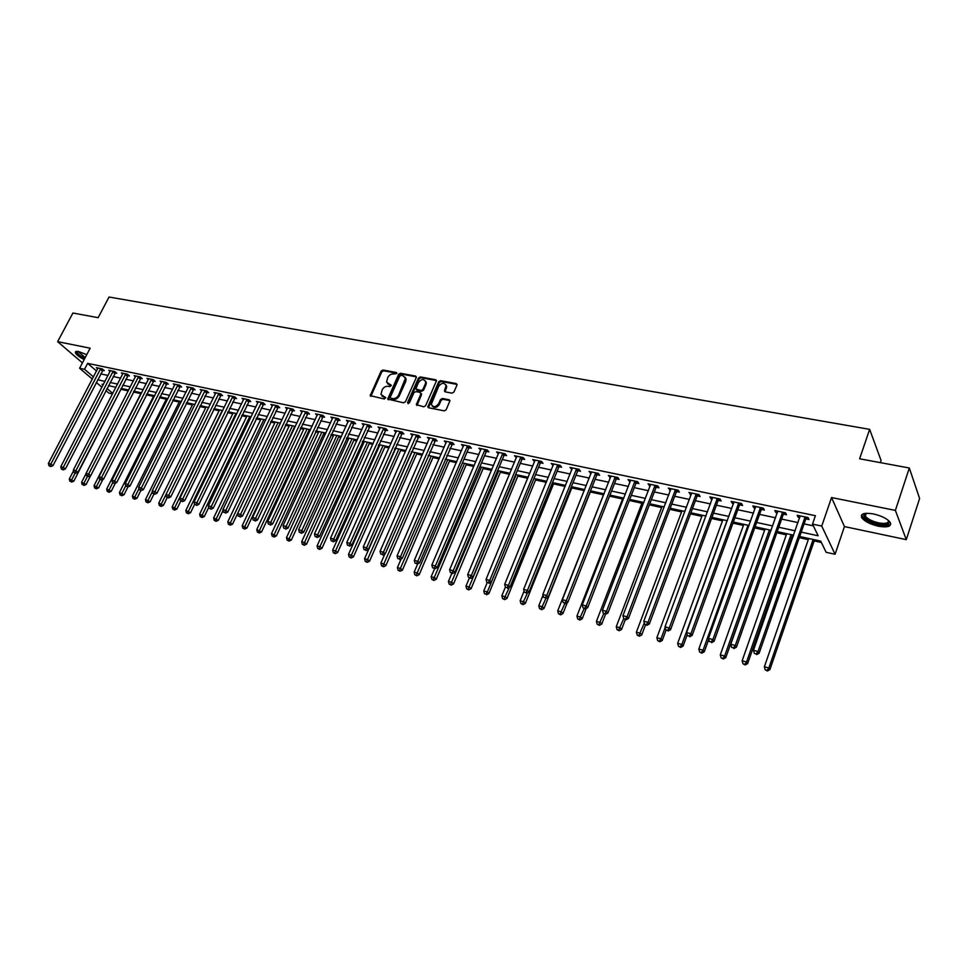 <?xml version="1.0" encoding="UTF-8"?>
<svg xmlns="http://www.w3.org/2000/svg" width="968" height="968" viewBox="0 0 968 968"><rect width="100%" height="100%" fill="white"/><g stroke="black" fill="none" stroke-linecap="round" stroke-linejoin="round"><path stroke-width="1.45" d="M396.771 373.563L396.311 372.486L382.977 370.018L381.126 371.095L370.2 395.646L384.308 399.01L385.688 397.666L380.956 394.424L382.215 389.765C383.618 387.236 385.603 386.087 388.168 386.292L389.898 386.631L391.29 385.312L386.534 382.045L387.793 377.472C389.196 374.955 391.181 373.805 393.734 373.999L396.771 373.563M873.438 513.935C864.025 512.459 860.129 513.754 861.786 517.819C864.702 521.474 870.232 524.281 878.375 526.229C887.874 527.766 891.806 526.471 890.161 522.333C887.184 518.654 881.618 515.859 873.438 513.935M86.757 354.675L78.819 351.59C76.254 351.106 75.117 351.481 75.383 352.703C76.303 354.736 79.219 357.035 84.155 359.6M451.995 393.153L453.931 392.04L456.932 385.167L456.194 383.57L440.609 380.678L438.71 381.779L427.82 406.911L428.642 407.77L444.251 410.856L446.175 409.742L449.963 400.679L449.104 399.76L442.4 398.477L440.488 399.578L438.673 403.704C435.648 407.419 433.192 407.625 431.304 404.321L438.71 386.268C441.783 382.554 444.239 382.36 446.079 385.724L444.457 390.975L445.304 391.883L451.995 393.153M909.315 468.004L919.6 498.496L906.278 539.636L895.388 510.402L909.315 468.004L859.62 458.796L869.639 429.344L109.033 297.019L98.143 317.685L72.915 313.015L57.632 341.656L90.157 348.202L79.618 368.251L84.531 369.292L87.64 363.363L815.407 515.714L812.503 524.111L821.747 526.072L835.069 554.277L826.127 552.292L820.719 541.112L799.701 536.526M895.388 510.402L831.548 497.54L821.747 526.072M416.252 377.617L415.562 376.044L400.51 373.261L398.647 374.35L387.732 399.082L403.571 402.821L405.459 401.72L416.252 377.617M420.39 376.939L435.709 379.771L436.532 380.642L425.642 405.701L423.73 406.802L416.337 404.66L420.838 394.024L420.136 392.427L415.804 391.604L413.917 392.693L409.343 402.93L407.54 402.567L418.503 378.028L420.39 376.939L421.032 377.714L436.338 380.557L435.709 379.771M57.632 341.656L82.425 362.903M87.64 363.363L96.546 371.034M100.696 373.89L108.053 375.451M113.147 376.54L120.649 378.137M125.767 379.238L133.403 380.86M138.545 381.961L146.313 383.618M151.48 384.719L159.405 386.401M164.584 387.515L172.655 389.233M177.858 390.346L186.074 392.088M191.301 393.202L199.674 394.992M204.913 396.106L213.444 397.933M218.72 399.058L227.407 400.909M232.695 402.035L241.552 403.922M246.864 405.06L255.891 406.983M261.227 408.121L270.423 410.081M275.783 411.219L285.149 413.215M290.533 414.364L300.08 416.397M305.477 417.559L315.205 419.628M320.638 420.79L330.56 422.907M336.005 424.069L346.12 426.222M351.59 427.384L361.899 429.586M367.392 430.76L377.895 432.999M383.425 434.172L394.133 436.459M399.675 437.645L410.589 439.968M416.167 441.154L427.299 443.538M432.89 444.723L444.239 447.143M449.866 448.341L461.446 450.81M467.084 452.02L478.894 454.536M484.557 455.746L496.608 458.312M502.295 459.522L514.589 462.147M520.3 463.369L532.836 466.044M538.583 467.266L551.373 469.988M557.132 471.222L570.188 474.005M575.972 475.24L589.294 478.071M595.102 479.317L608.703 482.209M614.535 483.455L628.413 486.42M634.27 487.666L648.439 490.691M654.32 491.938L668.779 495.023M674.696 496.281L689.458 499.44M695.387 500.698L710.464 503.917M716.429 505.187L731.82 508.466M737.81 509.749L753.528 513.101M759.541 514.383L775.598 517.807M781.636 519.09L798.031 522.587M804.093 523.882L813.35 525.854M102.681 370.308L104.302 370.659L102.305 368.929L96.364 367.683L97.695 368.82M115.144 372.946L116.777 373.297L114.805 371.567L108.791 370.296L110.122 371.458M127.764 375.608L129.422 375.959L127.449 374.229L121.363 372.946L122.718 374.132M140.542 378.306L142.211 378.669L140.263 376.927L134.092 375.62L135.459 376.842M153.476 381.041L155.183 381.404L153.234 379.65L146.991 378.343L148.37 379.577M166.593 383.812L168.311 384.175L166.375 382.421L160.047 381.089L161.45 382.36M179.867 386.619L181.597 386.982L179.685 385.228L173.272 383.873L174.688 385.167M193.31 389.463L195.076 389.826L193.164 388.059L186.679 386.692L188.107 388.011M206.934 392.33L208.713 392.718L206.825 390.939L200.243 389.559L201.695 390.903M220.728 395.246L222.543 395.634L220.668 393.855L214.001 392.451L215.465 393.831M234.716 398.199L236.555 398.586L234.692 396.807L227.94 395.392L229.416 396.795M248.885 401.2L250.748 401.587L248.897 399.796L242.048 398.356L243.549 399.796M263.248 404.237L265.135 404.624L263.296 402.833L256.363 401.369L257.875 402.845M277.804 407.31L279.704 407.709L277.901 405.907L270.858 404.43L272.395 405.943M292.554 410.42L294.49 410.831L292.687 409.028L285.56 407.516L287.109 409.065M307.509 413.578L309.47 413.989L307.691 412.186L300.467 410.662L302.028 412.247M322.659 416.784L324.655 417.208L322.889 415.381L315.568 413.844L317.153 415.466M338.038 420.027L340.046 420.451L338.304 418.624L330.887 417.063L332.484 418.733M353.623 423.319L355.667 423.754L353.937 421.927L346.411 420.33L348.032 422.048M369.425 426.658L371.494 427.094L369.788 425.254L362.153 423.645L363.799 425.412M385.445 430.046L387.551 430.494L385.869 428.642L378.125 427.009L379.783 428.812M396.36 431.462L395.985 432.272L394.327 430.421L402.18 432.079L403.837 433.93L401.708 433.482M418.188 436.967L420.354 437.415L418.721 435.564L410.747 433.882L412.465 435.745M434.922 440.5L437.113 440.96L435.503 439.097L427.42 437.391L429.163 439.278M451.899 444.082L454.125 444.554L452.528 442.679L444.324 440.96L446.103 442.86M469.117 447.724L471.368 448.196L469.807 446.321L461.482 444.566L463.297 446.49M486.589 451.415L488.888 451.899L487.352 450.011L478.894 448.232L480.745 450.18M504.328 455.154L506.651 455.65L505.151 453.762L496.572 451.959L498.459 453.919M522.333 458.965L524.692 459.461L523.216 457.561L514.504 455.734L516.44 457.719M540.604 462.825L543 463.321L541.548 461.434L532.715 459.57L534.687 461.567M559.153 466.733L561.585 467.254L560.169 465.354L551.203 463.466L553.212 465.487M577.993 470.714L580.461 471.247L579.082 469.335L569.971 467.411L572.015 469.456M597.123 474.756L599.64 475.288L598.284 473.376L589.028 471.428L591.121 473.497M616.556 478.857L619.096 479.402L617.778 477.478L608.388 475.506L610.518 477.587M636.279 483.032L638.88 483.576L637.585 481.653L628.038 479.644L630.229 481.749M656.328 487.267L658.966 487.824L657.72 485.888L648.015 483.855L650.242 485.984M676.692 491.575L679.367 492.131L678.157 490.195L668.307 488.126L670.582 490.28M697.396 495.943L700.106 496.511L698.932 494.575L688.926 492.47L691.249 494.648M718.425 500.383L721.184 500.964L720.047 499.016L709.871 496.874L711.02 498.822L712.254 499.077M717.349 500.154L718.111 500.323M739.794 504.897L742.601 505.49L741.512 503.541L731.167 501.363L732.28 503.312L733.599 503.59M738.741 504.679L739.491 504.836M761.526 509.483L764.381 510.088L763.328 508.139L752.814 505.913L753.878 507.873L755.294 508.176M760.485 509.265L761.223 509.422M783.608 514.153L786.512 514.77L785.508 512.81L774.823 510.547L775.84 512.508L777.352 512.834M782.592 513.935L783.318 514.093M806.066 518.896L809.018 519.526L808.062 517.553L797.196 515.266L798.164 517.227L799.786 517.565M805.073 518.691L805.787 518.836M120.964 389.293L128.272 390.89M133.415 392.016L140.844 393.637M146.35 394.835L153.488 396.396M159.442 397.703L166.29 399.203M172.715 400.607L179.249 402.035M186.158 403.547L192.378 404.914M199.783 406.524L205.664 407.818M213.577 409.549L219.131 410.759M227.553 412.61L232.768 413.747M241.722 415.708L246.586 416.76M256.084 418.841L260.573 419.822M270.641 422.024L274.755 422.931M285.391 425.254L289.129 426.077M300.346 428.521L303.686 429.26M308.925 430.409L310.075 430.651M315.495 431.837L318.436 432.478M323.699 433.64L325.417 434.015M330.874 435.201L333.391 435.757M338.679 436.907L340.978 437.415M346.459 438.613L348.553 439.073M353.864 440.234L356.769 440.863M362.262 442.074L363.92 442.436M369.244 443.598L372.777 444.373M378.294 445.582L379.492 445.837M384.853 447.01L389.015 447.918M394.557 449.14L395.283 449.297M400.667 450.471L405.483 451.524M416.7 453.98L422.193 455.178M432.962 457.537L439.145 458.892M449.454 461.143L456.351 462.656M466.189 464.797L473.812 466.467M483.153 468.512L491.538 470.351M500.371 472.275L509.519 474.284M517.844 476.099L527.79 478.277M535.558 479.983L546.327 482.33M553.551 483.915L565.155 486.456M571.798 487.908L584.285 490.631M590.335 491.962L603.487 494.842M609.55 496.161L622.557 499.004M629.297 500.48L641.929 503.239M649.371 504.873L661.592 507.547M669.759 509.337L681.569 511.915M690.474 513.863L701.86 516.355M711.528 518.473L722.467 520.857M732.933 523.156L743.412 525.442M754.689 527.911L764.684 530.101M776.808 532.751L786.306 534.832M792.175 536.115L793.228 536.345M799.302 537.663L808.292 539.636M814.185 540.918L821.396 542.504M880.348 462.631L881.074 460.478L869.639 429.344M831.548 497.54L844.447 526.58L906.278 539.636M844.447 526.58L835.069 554.277M112.53 393.903L108.803 393.081L105.887 390.6M801.238 532.122L818.141 535.776L812.503 524.111M97.635 379.771L104.992 381.368M110.086 382.469L117.588 384.09M122.706 385.204L130.341 386.849M135.472 387.962L143.252 389.644M148.406 390.769L156.332 392.476M161.511 393.601L169.582 395.355M174.784 396.481L183 398.259M188.228 399.385L196.601 401.2M201.84 402.337L210.371 404.188M215.646 405.326L224.334 407.201M229.622 408.351L238.479 410.263M243.791 411.424L252.817 413.372M258.154 414.534L267.349 416.518M272.71 417.68L282.075 419.713M287.46 420.874L297.007 422.943M302.403 424.105L312.144 426.222M317.564 427.396L327.486 429.538M332.944 430.724L343.047 432.914M348.528 434.1L358.825 436.326M364.331 437.524L374.834 439.799M380.364 440.984L391.072 443.308M396.614 444.506L407.54 446.877M413.106 448.075L424.25 450.495M429.84 451.705L441.202 454.161M446.817 455.384L458.396 457.888M464.047 459.11L475.857 461.663M481.532 462.898L493.571 465.499M499.27 466.733L511.564 469.395M517.275 470.629L529.823 473.352M535.558 474.598L548.36 477.369M554.12 478.615L567.175 481.435M572.971 482.693L586.293 485.585M592.114 486.844L605.714 489.784M611.558 491.054L625.437 494.055M631.305 495.326L645.475 498.387M651.367 499.669L665.827 502.803M671.744 504.086L686.506 507.28M692.459 508.563L707.535 511.83M713.501 513.125L728.904 516.452M734.894 517.759L750.624 521.159M756.637 522.466L772.706 525.939M778.756 527.245L795.164 530.803M84.531 369.292L93.472 376.927M101.955 387.248L96.268 382.408M92.347 379.081L79.618 368.251M103.358 384.526L102.027 384.236L103.056 385.107M106.988 388.471L112.784 393.407M793.627 535.195L777.207 531.614M771.169 530.295L755.088 526.786M749.075 525.467L733.345 522.042M727.343 520.724L711.94 517.372M705.962 516.065L690.886 512.774M684.945 511.467L670.171 508.248M664.242 506.954L649.782 503.796M643.889 502.513L629.708 499.415M623.84 498.133L609.961 495.108M604.117 493.825L590.516 490.861M584.696 489.59L571.374 486.686M565.578 485.416L552.522 482.572M546.751 481.302L533.949 478.519L487.352 591.932L488.913 593.529L535.982 478.954M528.201 477.26L515.666 474.526M509.942 473.279L497.649 470.593M491.962 469.347L479.898 466.721M474.235 465.475L462.414 462.898M456.775 461.663L445.195 459.134M439.569 457.912L428.207 455.432M422.617 454.21L411.473 451.778M405.907 450.568L394.98 448.184M389.439 446.974L378.718 444.627M373.2 443.429L362.685 441.13M357.192 439.932L346.883 437.681M341.414 436.483L331.298 434.281M325.841 433.083L315.931 430.917M310.498 429.744L300.77 427.614M295.361 426.428L285.814 424.347M280.43 423.173L271.064 421.128M265.704 419.955L256.508 417.958M251.172 416.784L242.157 414.824M236.833 413.663L227.988 411.727M222.688 410.577L214.001 408.678M208.737 407.528L200.207 405.665M194.955 404.515L186.582 402.688M181.367 401.551L173.139 399.76M167.936 398.622L159.877 396.856M154.686 395.731L146.773 394M141.618 392.875L133.838 391.181M128.696 390.056L121.06 388.386M115.954 387.273L108.452 385.639M412.392 435.733L412.888 434.632M429.042 439.254L429.598 437.984M445.921 442.824L397.049 555.826L400.474 556.745L402.216 558.403L452.83 443.029M463.055 446.442L463.672 445.026M480.443 450.108L481.048 448.692M498.084 453.835L498.689 452.407M516.005 457.622L516.597 456.17M534.179 461.458L534.784 460.006M552.631 465.366L553.236 463.89M571.374 469.323L571.967 467.834M590.395 473.34L590.988 471.839M609.719 477.418L610.312 475.905M629.345 481.568L629.938 480.043M649.286 485.779L649.867 484.242M669.529 490.05L670.122 488.501M690.111 494.406L690.704 492.833M711.02 498.822L711.613 497.237M732.28 503.312L732.861 501.714M753.878 507.873L754.459 506.264M775.84 512.508L776.421 510.886M798.164 517.227L798.745 515.593M387.575 383.788L389.015 384.441M391.302 385.518L389.668 385.216M382.009 396.166L383.413 396.795M385.7 397.872L384.078 397.558M396.868 373.237L383.63 370.78L381.791 371.857L370.865 396.348M416.373 376.867L401.163 374.035L399.312 375.124L388.398 399.808M401.079 375.366L399.772 376.129L390.286 397.134L390.757 398.235L392.597 398.598C395.186 398.828 397.183 397.666 398.598 395.125L405.459 378.234L402.918 375.705L401.079 375.366M405.084 377.181L406.112 379.008L405.725 381.489L399.264 395.888C397.848 398.429 395.851 399.59 393.262 399.361L391.423 398.998M421.6 394.036L420.959 393.274L421.479 394.799L416.99 405.459M421.032 377.714L419.156 378.815L408.097 403.704M425.363 383.836L425.69 381.864C423.827 378.669 421.419 378.899 418.442 382.541L415.829 388.894L420.983 390.552L422.871 389.451L425.363 383.836L426.005 384.623L426.331 382.638L425.4 380.956M416.482 389.68L417.293 390.491L416.639 389.717M426.005 384.623L423.524 390.225L421.624 391.326L417.293 390.491M445.788 384.707L446.708 386.498L445.099 391.822M432.26 406.088C434.608 408.302 436.955 407.77 439.315 404.479L438.673 403.704M449.951 400.607L443.041 399.252L441.118 400.353L439.315 404.479M457.041 384.417L441.239 381.465L439.339 382.566L428.473 407.722M73.532 470.775L69.309 478.978L73.798 481.169L121.399 388.458M70.821 481.483L71.632 482.088L70.821 481.483L75.129 473.074M69.841 481.217L69.309 478.978M73.798 481.169L71.632 482.088M100.696 368.59L50.868 464.071L48.4 463.418L97.974 368.021M103.225 369.728L52.986 465.644L50.868 464.071L49.925 465.959L48.945 465.693L50.772 466.588L49.925 465.959M50.772 466.588L52.986 465.644M48.4 463.418L48.945 465.693M86.092 473.521L81.602 482.294L86.116 484.496L90.593 475.724M83.127 484.823L83.95 485.44L83.127 484.823L87.459 476.365L88.487 476.631L87.459 476.365M82.147 484.557L81.602 482.294M86.116 484.496L83.95 485.44M141.267 392.802L94.053 485.67L98.591 487.872L102.886 479.426M95.602 488.211L94.598 487.933L96.413 488.816L95.602 488.211L100.019 479.547M94.598 487.933L94.053 485.67M98.591 487.872L96.413 488.816M153.912 395.561L106.674 489.07L111.223 491.296L115.325 483.165M108.234 491.635L107.218 491.357L109.045 492.252L108.234 491.635L112.736 482.766M107.218 491.357L106.674 489.07M111.223 491.296L109.045 492.252M113.171 371.216L63.295 467.363L60.79 466.697L110.412 370.635M115.7 372.341L65.4 468.948L63.295 467.363L62.339 469.262L61.335 468.996L63.186 469.891L62.339 469.262M63.186 469.891L65.4 468.948M60.79 466.697L61.335 468.996M125.792 373.878L75.879 470.702L73.35 470.024L123.009 373.285M128.333 375.003L77.984 472.287L75.879 470.702L74.911 472.602L73.895 472.336L75.758 473.243L74.911 472.602M75.758 473.243L77.984 472.287M73.35 470.024L73.895 472.336M138.581 376.576L88.632 474.078L86.067 473.4L135.762 375.971M141.122 377.689L90.726 475.675L88.632 474.078L87.64 476.002M88.487 476.631L90.726 475.675M86.067 473.4L86.624 475.724M166.714 398.356L119.439 492.518L124.025 494.757L127.921 486.977M121.024 495.108L119.996 494.829L121.835 495.725L121.024 495.108L125.719 485.839M119.996 494.829L119.439 492.518M124.025 494.757L121.835 495.725M151.54 379.299L101.543 477.502L98.942 476.813L148.673 378.694M154.069 380.4L103.624 479.099L101.543 477.502L100.551 479.426L99.51 479.16L100.551 479.426M101.386 480.067L103.624 479.099M98.942 476.813L99.51 479.16M84.809 358.366C80.731 356.248 78.202 354.312 77.234 352.546L77.525 351.396M78.105 351.457L85.196 357.628M75.879 351.565L76.012 352.037C77.113 354.046 79.993 356.26 84.652 358.68M888.636 520.627C890.161 524.257 886.773 525.406 878.484 524.087C868.986 521.583 864.061 518.497 863.686 514.819L865.368 513.355M865.67 513.33L864.908 514.274L865.307 516.125C867.655 519.066 872.083 521.304 878.605 522.865C885.49 524.039 888.757 523.216 888.406 520.421M861.726 514.758L862.319 516.513C865.223 520.143 870.716 522.926 878.799 524.862C885.042 526.048 889.035 525.709 890.766 523.833M179.673 401.188L132.374 496.015L136.984 498.266L140.808 490.57M133.983 498.617L132.943 498.339L134.782 499.234L133.983 498.617L138.956 488.743M132.943 498.339L132.374 496.015M136.984 498.266L134.782 499.234M192.801 404.043L145.478 499.561L150.1 501.823L153.936 494.067M147.1 502.174L146.047 501.896L147.898 502.791L147.1 502.174L152.375 491.671M146.047 501.896L145.478 499.561M150.1 501.823L147.898 502.791M206.099 406.947L158.752 503.142L163.398 505.417L167.258 497.564M160.398 505.78L159.333 505.49L161.184 506.409L160.398 505.78L165.964 494.636M159.333 505.49L158.752 503.142M163.398 505.417L161.184 506.409M219.554 409.887L172.207 506.784L176.878 509.059L180.822 500.964M173.865 509.434L172.788 509.144L174.651 510.063L173.865 509.434L222.277 410.48M172.788 509.144L172.207 506.784M176.878 509.059L174.651 510.063M233.191 412.864L185.832 510.463L190.514 512.762L194.604 504.316M187.514 513.137L186.413 512.846L188.3 513.766L187.514 513.137L235.95 413.469M186.413 512.846L185.832 510.463M190.514 512.762L188.3 513.766M164.657 382.058L114.623 480.963L111.998 480.273L161.765 381.452M167.186 383.159L116.692 482.572L114.623 480.963L113.619 482.911L112.566 482.633L113.619 482.911M114.442 483.552L116.692 482.572M111.998 480.273L112.566 482.633M177.943 384.853L127.885 484.484L125.223 483.77L175.014 384.236M180.471 385.954L129.942 486.093L127.885 484.484L126.856 486.432L125.792 486.154L126.856 486.432M127.679 487.073L129.942 486.093M125.223 483.77L125.792 486.154M191.398 387.696L141.316 488.041L138.618 487.327L188.433 387.067M193.939 388.773L143.361 489.651L141.316 488.041L140.275 490.002L139.198 489.723L140.275 490.002M141.098 490.655L143.361 489.651M138.618 487.327L139.198 489.723M205.034 390.564L154.928 491.647L152.194 490.921L202.034 389.935M207.576 391.641L156.961 493.269L154.928 491.647L153.876 493.632L152.787 493.329L153.876 493.632M154.686 494.273L156.961 493.269M152.194 490.921L152.787 493.329M218.853 393.468L168.722 495.314L165.952 494.575L215.803 392.826M221.382 394.533L170.743 496.923L168.722 495.314L167.658 497.298L166.544 496.995L167.658 497.298M168.468 497.939L170.743 496.923M165.952 494.575L166.544 496.995M247.009 415.877L199.638 514.189L204.345 516.501L208.749 507.353M201.344 516.888L200.231 516.585L202.118 517.517L201.344 516.888L249.792 416.482M200.231 516.585L199.638 514.189M204.345 516.501L202.118 517.517M232.852 396.42L182.71 499.016L179.903 498.266L229.767 395.767M235.381 397.473L184.719 500.637L182.71 499.016L181.621 501.013L180.496 500.71L181.621 501.013M182.432 501.654L184.719 500.637M179.903 498.266L180.496 500.71M261.009 418.938L213.626 517.965L218.369 520.3L223.076 510.414M215.356 520.687L214.231 520.385L216.118 521.316L215.356 520.687L263.828 419.555M214.231 520.385L213.626 517.965M218.369 520.3L216.118 521.316M247.034 399.409L196.891 502.767L194.036 502.017L243.9 398.743M249.562 400.45L198.876 504.401L196.891 502.767L195.778 504.776L194.641 504.473L195.778 504.776M196.577 505.429L198.876 504.401M194.036 502.017L194.641 504.473M275.19 422.036L227.807 521.8L232.562 524.136L280.381 423.161M229.561 524.547L228.412 524.232L230.323 525.164L229.561 524.547L278.046 422.653M228.412 524.232L227.807 521.8M232.562 524.136L230.323 525.164M261.408 402.434L211.254 506.579L208.362 505.816L258.238 401.768M263.949 403.462L213.226 508.212L211.254 506.579L210.141 508.599L208.979 508.297L210.141 508.599M210.927 509.253L213.226 508.212M208.362 505.816L208.979 508.297M289.553 425.17L242.181 525.684L246.961 528.032L294.768 426.307M243.948 528.443L242.799 528.129L244.71 529.072L243.948 528.443L292.445 425.799M242.799 528.129L242.181 525.684M246.961 528.032L244.71 529.072M275.989 405.507L225.822 510.439L222.894 509.664L272.77 404.83M278.518 406.524L227.782 512.072L225.822 510.439L224.685 512.471L223.511 512.169L224.685 512.471M225.471 513.125L227.782 512.072M222.894 509.664L223.511 512.169M304.109 428.34L256.75 529.617L261.554 531.989L309.349 429.489M258.541 532.412L257.367 532.085L259.291 533.029L258.541 532.412L307.05 428.981M257.367 532.085L256.75 529.617M261.554 531.989L259.291 533.029M290.751 408.617L240.596 514.359L237.62 513.572L287.496 407.927M293.28 409.621L242.532 515.992L240.596 514.359L239.447 516.404L238.249 516.089L239.447 516.404M240.221 517.057L242.532 515.992M237.62 513.572L238.249 516.089M318.871 431.571L271.512 533.61L276.34 535.994L324.135 432.708M273.339 536.417L272.141 536.091L274.077 537.046L273.339 536.417L321.836 432.212M272.141 536.091L271.512 533.61M276.34 535.994L274.077 537.046M305.719 411.763L255.576 518.328L252.563 517.529L302.415 411.073M308.248 412.755L257.5 519.973L255.576 518.328L254.403 520.385L253.192 520.058L254.403 520.385M255.177 521.038L257.5 519.973M252.563 517.529L253.192 520.058M333.815 434.826L286.492 537.651L291.344 540.047L339.102 435.987M288.331 540.483L287.121 540.156L289.069 541.112L288.331 540.483L336.84 435.491M287.121 540.156L286.492 537.651M291.344 540.047L289.069 541.112M348.976 438.141L301.665 541.753L304.726 542.588L306.541 544.161L354.288 439.291M303.541 544.609L302.306 544.282L304.267 545.238L303.541 544.609L352.037 438.806M302.306 544.282L301.665 541.753M306.541 544.161L304.267 545.238M364.343 441.493L317.068 545.916L320.166 546.751L321.957 548.336L369.667 442.654M318.956 548.795L317.71 548.457L319.67 549.425L318.956 548.795L367.441 442.17M317.71 548.457L317.068 545.916M321.957 548.336L319.67 549.425M379.916 444.893L332.677 550.139L335.823 550.986L337.602 552.571L385.276 446.054M334.589 553.03L333.331 552.692L335.303 553.672L334.589 553.03L383.062 445.582M333.331 552.692L332.677 550.139M337.602 552.571L335.303 553.672M395.718 448.341L348.504 554.41L351.699 555.281L353.453 556.866L401.091 449.515M350.452 557.338L349.17 556.987L351.154 557.967L350.452 557.338L398.901 449.031M349.17 556.987L348.504 554.41M353.453 556.866L351.154 557.967M411.727 451.838L364.561 558.754L367.804 559.625L369.534 561.21L417.123 453.012M366.533 561.694L365.239 561.343L367.235 562.335L366.533 561.694L414.957 452.54M365.239 561.343L364.561 558.754M369.534 561.21L367.235 562.335M384.841 554.047L380.86 563.158L384.139 564.041L385.857 565.627L433.386 456.557M382.856 566.123L381.537 565.772L383.546 566.764L382.856 566.123L431.244 456.097M381.537 565.772L380.86 563.158M385.857 565.627L383.546 566.764M401.151 558.923L397.388 567.623L400.716 568.519L402.41 570.116L449.878 460.163M399.409 570.612L398.078 570.261L400.086 571.253L399.409 570.612L447.76 459.703M398.078 570.261L397.388 567.623M402.41 570.116L400.086 571.253M417.704 563.884L414.159 572.149L417.535 573.068L419.204 574.653L466.612 463.817M416.204 575.173L414.861 574.811L416.881 575.815L416.204 575.173L464.519 463.357M414.861 574.811L414.159 572.149M419.204 574.653L416.881 575.815M434.547 568.821L431.171 576.746L434.608 577.678L436.253 579.275L483.576 467.52M433.253 579.796L431.885 579.421L433.918 580.437L433.253 579.796L481.507 467.072M431.885 579.421L431.171 576.746M436.253 579.275L433.918 580.437M451.802 573.419L448.438 581.417L451.923 582.361L453.544 583.958L500.795 471.271M450.556 584.49L449.164 584.115L451.197 585.132L450.556 584.49L498.75 470.835M449.164 584.115L448.438 581.417M453.544 583.958L451.197 585.132M469.335 578.09L465.971 586.148L469.504 587.104L471.101 588.701L518.255 475.094M468.113 589.258L466.697 588.871L468.754 589.887L468.113 589.258L516.246 474.647M466.697 588.871L465.971 586.148M471.101 588.701L468.754 589.887M487.194 582.639L483.77 590.952L487.352 591.932L485.936 594.086L484.496 593.699L485.936 594.086M484.496 593.699L483.77 590.952M488.913 593.529L486.565 594.727M505.405 587.056L501.823 595.84L505.477 596.82L507.002 598.43L553.962 482.887M504.038 598.998L502.574 598.599L504.643 599.64L504.038 598.998L509.313 587.407M502.574 598.599L501.823 595.84M507.002 598.43L504.643 599.64M524.075 591.097L520.167 600.789L523.87 601.793L525.37 603.391L572.221 486.868M522.405 603.984L520.929 603.572L523.01 604.613L522.405 603.984L527.475 592.852M520.929 603.572L520.167 600.789M525.37 603.391L523.01 604.613M543.036 595.175L538.789 605.823L542.552 606.839L544.028 608.448L590.746 490.909M541.064 609.041L539.551 608.63L541.656 609.683L541.064 609.041L545.916 598.393M539.551 608.63L538.789 605.823M544.028 608.448L541.656 609.683M603.899 493.789L557.701 610.929L561.525 611.97L562.965 613.567L567.248 602.689M560 614.184L558.476 613.76L560.581 614.825L560 614.184L564.84 603.536M558.476 613.76L557.701 610.929M562.965 613.567L560.581 614.825M622.981 497.951L576.916 616.12L580.788 617.173L582.204 618.782L586.209 608.448M579.251 619.399L577.702 618.976L579.82 620.04L579.251 619.399L584.103 608.666M577.702 618.976L576.916 616.12M582.204 618.782L579.82 620.04M320.904 414.957L270.762 522.357L267.712 521.546L317.552 414.256M323.433 415.938L272.673 524.003L270.762 522.357L269.576 524.426L268.354 524.099L269.576 524.426M270.338 525.079L272.673 524.003M267.712 521.546L268.354 524.099M336.295 418.2L286.165 526.435L283.067 525.624L332.895 417.486M338.812 419.168L288.065 528.08L286.165 526.435L284.967 528.516L283.721 528.189L284.967 528.516M285.717 529.169L288.065 528.08M283.067 525.624L283.721 528.189M351.892 421.491L301.798 530.585L298.652 529.75L348.444 420.765M354.421 422.435L303.674 532.231L301.798 530.585L300.576 532.678L299.318 532.339L300.576 532.678M301.326 533.332L303.674 532.231M298.652 529.75L299.318 532.339M367.719 424.819L317.649 534.784L314.467 533.937L364.222 424.081M370.248 425.751L319.5 536.441L317.649 534.784L316.403 536.889L315.132 536.55L316.403 536.889M317.141 537.543L319.5 536.441M314.467 533.937L315.132 536.55M383.764 428.207L333.73 539.043L330.499 538.196L380.218 427.457M386.292 429.102L335.569 540.701L333.73 539.043L332.472 541.16L331.177 540.822L332.472 541.16M333.198 541.826L335.569 540.701M330.499 538.196L331.177 540.822M400.038 431.631L350.053 543.375L346.774 542.504L396.444 430.869M402.567 432.514L351.868 545.032L350.053 543.375L348.77 545.504L347.451 545.153L348.77 545.504M349.496 546.158L351.868 545.032M346.774 542.504L347.451 545.153M416.555 435.104L366.618 547.767L363.278 546.884L412.912 434.342M419.084 435.975L368.397 549.425L366.618 547.767L365.311 549.909L363.98 549.546L365.311 549.909M366.025 550.562L368.397 549.425M363.278 546.884L363.98 549.546M433.301 438.637L383.425 552.22L380.037 551.324L429.611 437.851M435.83 439.472L385.179 553.877L383.425 552.22L382.094 554.374L380.739 554.011L382.094 554.374M382.796 555.039L385.179 553.877M380.037 551.324L380.739 554.011M450.301 442.219L400.474 556.745L399.131 558.911L397.751 558.548L399.131 558.911M399.832 559.577L402.216 558.403M397.049 555.826L397.751 558.548M467.544 445.849L417.789 561.331L414.304 560.411L463.732 445.038M470.073 446.635L468.633 448.402L419.507 563.001L417.789 561.331L416.421 563.509L415.03 563.146L416.421 563.509M417.111 564.175L419.507 563.001M414.304 560.411L415.03 563.146M485.053 449.527L435.37 565.99L431.837 565.058L481.181 448.716M487.582 450.301L486.105 452.092L437.064 567.659L435.37 565.99L433.979 568.18L432.563 567.805L433.979 568.18M434.656 568.845L437.064 567.659M431.837 565.058L432.563 567.805M502.815 453.266L453.218 570.721L449.624 569.765L498.883 452.443M505.344 454.016L503.844 455.843L454.887 572.39L453.218 570.721L451.802 572.923L450.374 572.548L451.802 572.923M452.467 573.601L454.887 572.39M449.624 569.765L450.374 572.548M520.844 457.065L471.343 575.524L467.701 574.556L516.864 456.231M523.373 457.779L521.849 459.655L472.977 577.194L471.343 575.524L469.904 577.751L468.451 577.364L469.904 577.751M470.557 578.416L472.977 577.194M467.701 574.556L468.451 577.364M539.152 460.925L489.748 580.401L486.045 579.421L535.098 460.066M541.681 461.603L540.12 463.515L491.357 582.083L489.748 580.401L488.283 582.639L486.807 582.24L488.283 582.639M488.925 583.305L491.357 582.083M486.045 579.421L486.807 582.24M557.737 464.834L508.442 585.362L504.679 584.37L553.623 463.974M560.266 465.487L558.669 467.447L510.015 587.044L508.442 585.362L506.954 587.612L505.453 587.213L506.954 587.612M507.583 588.278L510.015 587.044M504.679 584.37L505.453 587.213M576.601 468.814L527.439 590.395L523.615 589.379L572.427 467.931M579.142 469.419L577.509 471.428L528.976 592.077L527.439 590.395L525.926 592.658L524.39 592.247L525.926 592.658M526.544 593.323L528.976 592.077M523.615 589.379L524.39 592.247M595.768 472.844L546.726 595.514L542.842 594.485L591.533 471.948M598.309 473.412L596.627 475.482L548.239 597.196L546.726 595.514L545.19 597.788L543.641 597.377L545.19 597.788M545.795 598.454L548.239 597.196M542.842 594.485L543.641 597.377M615.224 476.946L566.328 600.704L562.384 599.664L610.929 476.038M617.765 477.478L616.059 479.584L567.805 602.386L566.328 600.704L564.767 602.991L563.182 602.58L564.767 602.991M565.36 603.669L567.805 602.386M562.384 599.664L563.182 602.58M642.341 502.174L596.421 621.395L600.366 622.46L601.745 624.07L605.484 614.329M598.793 624.699L597.22 624.275L599.349 625.34L598.793 624.699L603.705 613.773M597.22 624.275L596.421 621.395M601.745 624.07L599.349 625.34M634.996 481.108L586.257 605.992L582.24 604.927L630.628 480.189M637.513 481.64L635.795 483.758L587.697 607.674L586.257 605.992L584.66 608.291L583.051 607.868L584.66 608.291M585.241 608.969L587.697 607.674M582.24 604.927L583.051 607.868M662.003 506.47L616.253 626.756L620.246 627.833L621.589 629.442L625.304 619.641M618.661 630.083L617.052 629.66L619.193 630.725L618.661 630.083L623.743 618.625M617.052 629.66L616.253 626.756M621.589 629.442L619.193 630.725M655.082 485.331L606.5 611.352L602.423 610.276L650.641 484.399M657.562 485.863L655.832 488.005L607.904 613.034L606.5 611.352L604.879 613.676L603.245 613.24L604.879 613.676M605.436 614.341L607.904 613.034M602.423 610.276L603.245 613.24M681.98 510.826L636.387 632.189L640.453 633.29L641.76 634.899L645.462 625.001M638.832 635.565L637.21 635.117L639.352 636.206L638.832 635.565L644.301 623.041M637.21 635.117L636.387 632.189M641.76 634.899L639.352 636.206M675.482 489.639L627.082 616.81L622.932 615.708L670.969 488.683M677.939 490.147L676.196 492.313L628.45 618.491L627.082 616.81L625.425 619.145L623.767 618.697L625.425 619.145M625.981 619.81L628.45 618.491M622.932 615.708L623.767 618.697M702.26 515.254L656.861 637.718L660.987 638.844L662.257 640.441L666.057 630.168M659.341 641.119L657.683 640.671L659.849 641.76L659.341 641.119L660.987 638.844L665.173 627.518M657.683 640.671L656.861 637.718M662.257 640.441L659.849 641.76M696.21 493.995L648.003 622.351L643.793 621.238L691.636 493.039M698.642 494.515L696.887 496.693L649.322 624.033L648.003 622.351L646.321 624.699L644.64 624.251L646.321 624.699M646.854 625.376L649.322 624.033M643.793 621.238L644.64 624.251M722.878 519.755L677.66 643.345L681.859 644.482L683.081 646.08L687.183 634.827M680.177 646.781L678.495 646.321L680.673 647.41L680.177 646.781L681.859 644.482L727.029 520.663M678.495 646.321L677.66 643.345M683.081 646.08L680.673 647.41M717.288 498.435L669.275 627.99L664.992 626.853L712.63 497.455M719.684 498.944L717.917 501.134L670.558 629.672L669.275 627.99L667.557 630.362L665.851 629.902L667.557 630.362M668.077 631.027L670.558 629.672M664.992 626.853L665.851 629.902M743.811 524.329L698.799 649.056L703.07 650.206L704.256 651.815L708.745 639.34M701.364 652.517L699.658 652.057L701.836 653.158L701.364 652.517L703.07 650.206L748.046 525.249M699.658 652.057L698.799 649.056M704.256 651.815L701.836 653.158M738.705 502.949L690.898 633.725L686.542 632.576L733.962 501.944M741.065 503.445L739.286 505.659L692.144 635.407L690.898 633.725L689.155 636.109L687.413 635.649L689.155 636.109M689.652 636.775L692.144 635.407M686.542 632.576L687.413 635.649M765.083 528.964L720.289 654.864L724.633 656.038L725.782 657.635L770.927 530.246M722.89 658.361L721.16 657.889L723.35 659.002L722.89 658.361L724.633 656.038L769.391 529.907M721.16 657.889L720.289 654.864M725.782 657.635L723.35 659.002M760.473 507.534L712.896 639.558L708.467 638.384L755.657 506.518M762.796 508.019L761.017 510.257L714.094 641.24L712.896 639.558L711.129 641.953L709.35 641.481L711.129 641.953M711.601 642.631L714.094 641.24M708.467 638.384L709.35 641.481M786.718 533.683L742.141 660.769L746.558 661.955L747.659 663.564L792.574 534.965M744.791 664.302L743.025 663.818L745.227 664.943L744.791 664.302L746.558 661.955L791.074 534.639M743.025 663.818L742.141 660.769M747.659 663.564L745.227 664.943M782.604 512.193L735.269 645.487L730.767 644.289L777.715 511.164M784.903 512.677L783.1 514.928L736.43 647.168L735.269 645.487L733.466 647.907L731.663 647.423L733.466 647.907M733.925 648.572L736.43 647.168M730.767 644.289L731.663 647.423M808.691 538.486L764.369 666.77L768.858 667.98L769.911 669.59L814.584 539.769M767.055 670.34L765.252 669.856L767.479 670.981L767.055 670.34L768.858 667.98L813.132 539.454M765.252 669.856L764.369 666.77M769.911 669.59L767.479 670.981M805.11 516.936L758.041 651.524L753.455 650.302L800.137 515.884M807.36 517.408L805.558 519.683L759.142 653.206L758.041 651.524L756.202 653.957L754.362 653.46L756.202 653.957M756.637 654.622L759.142 653.206M753.455 650.302L754.362 653.46M396.868 373.14L396.311 372.486M385.7 397.763L385.143 397.134M391.302 385.421L390.745 384.78M370.986 395.549L370.308 394.799M381.791 371.857L381.126 371.095M383.63 370.78L382.977 370.018M388.519 399.01L387.853 398.247M399.312 375.124L398.647 374.35M401.163 374.035L400.51 373.261M416.216 376.83L415.562 376.044M393.262 399.361L392.597 398.598M399.264 395.888L398.598 395.125M405.725 381.489L405.072 380.714M417.099 404.648L416.446 403.886M421.479 394.799L420.838 394.024M408.194 403.329L407.54 402.567M419.156 378.815L418.503 378.028M421.624 391.326L420.983 390.552M423.524 390.225L422.871 389.451M445.207 391.048L444.578 390.273M446.381 388.374L445.752 387.599M441.118 400.353L440.488 399.578M443.041 399.252L442.4 398.477M449.733 400.534L449.104 399.76M428.582 406.923L427.941 406.149M439.339 382.566L438.71 381.779M441.239 381.465L440.609 380.678M456.823 384.356L456.194 383.57M100.563 368.735L102.56 370.454M100.261 369.159L102.257 370.877M113.038 371.361L115.023 373.091M112.736 371.785L114.72 373.515M125.671 374.023L127.631 375.753M125.368 374.459L127.328 376.189M138.46 376.709L140.408 378.452M138.146 377.145L140.106 378.887M151.407 379.444L153.355 381.186M151.105 379.879L153.041 381.622M164.524 382.203L166.46 383.957M164.221 382.65L166.145 384.405M177.809 384.998L179.733 386.764M177.507 385.445L179.419 387.212M191.265 387.841L193.177 389.608M190.962 388.289L192.862 390.056M204.901 390.709L206.801 392.488M204.599 391.169L206.487 392.935M218.72 393.625L220.595 395.404M218.405 394.073L220.281 395.851M232.719 396.565L234.583 398.356M232.405 397.025L234.268 398.816M246.9 399.554L248.752 401.345M246.586 400.026L248.437 401.805M261.275 402.591L263.114 404.382M260.961 403.051L262.8 404.842M275.844 405.652L277.659 407.455M275.529 406.124L277.344 407.927M290.618 408.762L292.409 410.577M290.291 409.234L292.094 411.049M305.586 411.92L307.364 413.735M305.271 412.392L307.05 414.207M320.759 415.115L322.526 416.942M320.444 415.599L322.211 417.414M336.15 418.358L337.892 420.185M335.823 418.841L337.578 420.669M351.747 421.649L353.477 423.476M351.432 422.133L353.151 423.96M367.574 424.976L369.28 426.815M367.247 425.472L368.953 427.311M383.618 428.364L385.3 430.203M383.292 428.86L384.986 430.7M399.893 431.788L401.563 433.64M399.578 432.285L401.236 434.136M416.409 435.273L418.043 437.125M416.083 435.769L417.716 437.621M433.156 438.794L434.777 440.658M432.829 439.303L434.45 441.166M450.156 442.376L451.741 444.251M449.83 442.884L451.415 444.76M467.399 446.006L468.96 447.881M467.072 446.526L468.633 448.402M484.895 449.696L486.444 451.572M484.569 450.217L486.105 452.092M502.658 453.435L504.171 455.323M502.331 453.968L503.844 455.843M520.687 457.235L522.175 459.134M520.361 457.767L521.849 459.655M538.995 461.095L540.446 462.994M538.668 461.627L540.12 463.515M557.58 465.015L559.008 466.915M557.241 465.548L558.669 467.447M576.444 468.984L577.836 470.896M576.105 469.528L577.509 471.428M595.61 473.025L596.966 474.937M595.272 473.57L596.627 475.482M615.067 477.127L616.398 479.039M614.728 477.672L616.059 479.584M634.839 481.29L636.133 483.214M634.5 481.834L635.795 483.758M654.913 485.512L656.171 487.449M654.574 486.069L655.832 488.005M675.325 489.82L676.535 491.744M674.974 490.377L676.196 492.313M696.053 494.188L697.226 496.124M695.714 494.745L696.887 496.693M717.119 498.617L718.256 500.565M716.78 499.198L717.917 501.134M738.536 503.13L739.637 505.078M738.197 503.711L739.286 505.659M760.303 507.716L761.356 509.676M759.965 508.297L761.017 510.257M782.446 512.387L783.451 514.347M782.096 512.967L783.1 514.928M804.94 517.118L805.908 519.09M804.602 517.711L805.558 519.683M370.804 396.323L370.2 395.646M388.374 399.796L387.732 399.082M406.112 379.008L405.459 378.234M416.99 405.435L416.337 404.66M426.331 382.638L425.69 381.864M445.086 391.762L444.457 390.975M446.708 386.498L446.079 385.724M428.461 407.673L427.82 406.911M866.263 513.282L865.307 516.125M864.908 514.274L863.686 514.819M716.804 499.137L717.941 501.085M738.245 503.578L739.346 505.538M760.049 508.103L761.102 510.063M782.217 512.701L783.221 514.661M804.759 517.384L805.715 519.344"/></g></svg>
